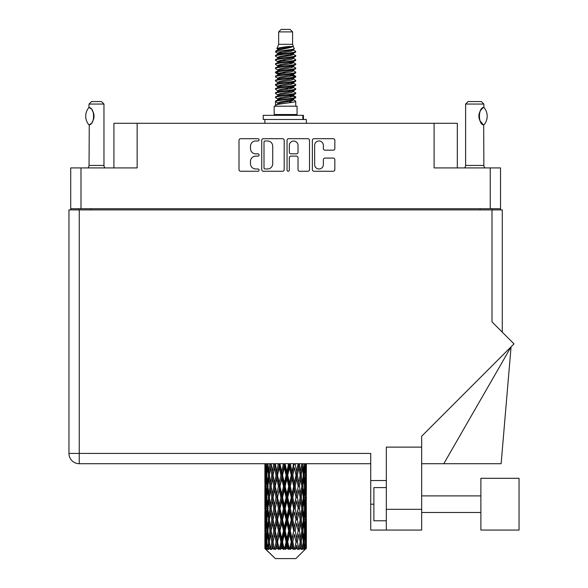 <?xml version="1.0" encoding="UTF-8"?>
<svg xmlns="http://www.w3.org/2000/svg" width="588" height="588" viewBox="0 0 588 588"><rect width="100%" height="100%" fill="white"/><g stroke="black" fill="none" stroke-linecap="round" stroke-linejoin="round"><path stroke-width="0.88" d="M314.646 164.633A4.359 4.359 0 0 0 319.005 168.984A4.359 4.359 0 0 0 323.356 164.633L323.356 159.701A1.632 1.632 0 0 1 324.988 158.076L333.212 158.076A1.632 1.632 0 0 1 334.837 159.701L334.837 169.638A1.632 1.632 0 0 1 333.212 171.262L313.999 171.262A1.632 1.632 0 0 1 312.368 169.638L312.368 140.326A1.632 1.632 0 0 1 313.999 138.694L333.212 138.694A1.632 1.632 0 0 1 334.837 140.326L334.837 148.551A1.632 1.632 0 0 1 333.212 150.175L324.988 150.175A1.632 1.632 0 0 1 323.356 148.551L323.356 145.332A4.359 4.359 0 0 0 319.005 140.98A4.359 4.359 0 0 0 314.646 145.332L314.646 164.633M288.186 171.262A1.139 1.139 0 0 0 289.325 170.123L289.325 157.753A1.632 1.632 0 0 1 290.957 156.121L296.411 156.121A1.632 1.632 0 0 1 298.035 157.753L298.035 169.638A1.632 1.632 0 0 0 299.667 171.262L307.891 171.262A1.632 1.632 0 0 0 309.516 169.638L309.516 140.326A1.632 1.632 0 0 0 307.891 138.694L288.679 138.694A1.632 1.632 0 0 0 287.047 140.326L287.047 170.123A1.139 1.139 0 0 0 288.186 171.262M500.535 209.894L500.535 167.918L500.535 208.733L70.707 208.733L70.707 167.918L70.707 209.894M284.195 169.638L284.195 140.326A1.632 1.632 0 0 0 282.571 138.694L263.358 138.694A1.632 1.632 0 0 0 261.726 140.326L261.726 169.638A1.632 1.632 0 0 0 263.358 171.262L282.571 171.262A1.632 1.632 0 0 0 284.195 169.638M255.699 140.98L257.941 140.98A1.139 1.139 0 0 0 259.08 139.841A1.139 1.139 0 0 0 257.941 138.694L240.639 138.694A1.632 1.632 0 0 0 239.007 140.326L239.007 169.638A1.632 1.632 0 0 0 240.639 171.262L257.941 171.262A1.139 1.139 0 0 0 259.08 170.123A1.139 1.139 0 0 0 257.941 168.984L255.699 168.984A5.211 5.211 0 0 1 250.488 163.773L250.488 161.333A5.211 5.211 0 0 1 255.699 156.121L257.941 156.121A1.139 1.139 0 0 0 259.08 154.982A1.139 1.139 0 0 0 257.941 153.843L255.699 153.843A5.211 5.211 0 0 1 250.488 148.632L250.488 146.191A5.211 5.211 0 0 1 255.699 140.98M70.707 167.918L137.151 167.918L137.151 123.296L457.324 123.296L457.324 167.918M434.098 123.296L434.098 167.918L500.535 167.918M113.925 167.918L113.925 123.296L137.151 123.296M78.667 209.894L78.667 208.733M265.144 140.98A1.139 1.139 0 0 0 264.005 142.12L264.005 167.845A1.139 1.139 0 0 0 265.144 168.984L267.511 168.984A5.211 5.211 0 0 0 272.714 163.773L272.714 146.191A5.211 5.211 0 0 0 267.511 140.98L265.144 140.98M298.035 145.412A4.359 4.359 0 0 0 293.684 141.061A4.359 4.359 0 0 0 289.325 145.412L289.325 152.211A1.632 1.632 0 0 0 290.957 153.843L296.411 153.843A1.632 1.632 0 0 0 298.035 152.211L298.035 145.412M492.575 208.733L492.575 209.894L492.575 208.733M519.035 530.067L519.035 478.309L480.881 478.309L480.881 530.067L519.035 530.067L480.881 530.067M386.323 520.777L373.88 520.777L373.88 487.599L386.323 487.599M386.323 530.067L386.323 509.333L421.655 509.333L421.655 530.067L370.727 530.067L370.727 453.421L79.248 453.421L79.248 209.894L502.277 209.894L502.277 332.154M491.994 209.894L491.994 321.871L514.008 343.884L421.655 436.237L421.655 447.123L386.323 447.123L386.323 509.333M421.655 447.123L421.655 509.333M68.965 209.894L68.965 453.421L68.965 209.894L79.248 209.894M370.727 463.712L79.248 463.712L79.248 453.421L68.965 453.421A10.283 10.283 0 0 0 79.248 463.712A10.283 10.283 0 0 1 68.965 453.421M386.323 480.55L370.727 480.55M443.793 463.712L511.075 346.817L501.123 463.712L421.655 463.712M88.92 124.847L88.92 124.847A13.355 13.355 0 0 1 88.92 107.508L89.266 107.508C94.991 108.199 94.991 124.171 89.266 124.847L89.038 165.434A3.315 3.315 0 0 1 87.913 167.918M89.038 165.434L103.966 165.434A3.315 3.315 0 0 0 105.09 167.918M103.966 165.434L103.966 104.054L89.038 104.054L88.92 107.508M89.038 104.054L91.53 101.562L101.481 101.562L103.966 104.054M89.266 107.508A10.283 10.283 0 0 1 89.817 107.891M90.037 108.052A10.283 10.283 0 0 1 90.721 108.64M91.956 110.007A10.283 10.283 0 0 1 93.235 112.257M93.47 112.874A10.283 10.283 0 0 1 94.014 116.181L93.47 112.881M93.61 119.048L94.014 116.211A10.283 10.283 0 0 1 93.47 119.489L93.492 119.423M93.235 120.106A10.283 10.283 0 0 1 91.971 122.333M90.721 123.723A10.283 10.283 0 0 1 90.037 124.303M89.824 124.465A10.283 10.283 0 0 1 89.266 124.847L89.817 124.472M93.235 112.249L93.044 111.808M92.941 111.595L91.978 110.029M90.478 108.42L90.052 108.067M278.653 31.892L292.589 31.892L290.104 29.4L281.145 29.4L278.653 31.892L278.653 44.328L276.889 48.591L278.344 49.605M292.589 31.892L292.589 44.328L278.653 44.328M297.072 106.207L274.177 106.207L274.177 114.506L297.072 114.506L297.072 106.207M276.911 114.506L276.911 115.336M294.331 114.506L294.331 115.336M292.846 46.518L280.057 49.091L275.787 51.259C275.662 49.833 290.082 48.29 292.846 46.518L288.51 46.518C282.1 47.246 278.227 47.937 276.889 48.591M275.787 51.259L275.757 52.229L278.344 53.758M292.589 44.328L294.176 48.863L291.192 50.127L280.057 52.2L277.749 53.236L278.073 53.611M294.353 48.591C295.213 49.796 275.147 50.899 275.5 51.942M295.463 51.259L295.742 51.942L294.97 51.942L295.463 51.259L293.169 49.752L293.5 50.127L291.192 51.163L278.073 53.898L275.5 55.566L275.757 56.382L278.073 57.764M291.2 95.741L295.742 97.042C296.367 98.424 274.875 99.806 275.5 101.187L275.5 101.709L277.749 103.003L277.749 103.856M292.897 95.227L293.5 95.748L291.192 96.785L280.057 98.858L275.5 101.187M295.742 97.042L295.485 97.851L291.192 99.894L280.057 101.967L277.749 103.003M295.742 97.564C296.367 98.946 274.875 100.328 275.5 101.709L275.5 106.207M295.742 101.187C296.367 102.569 274.875 103.958 275.5 105.34L280.057 103.003L291.192 100.93L293.5 99.894L293.169 99.519L295.742 101.187L295.742 106.207M294.97 51.942C291.457 53.148 274.883 54.361 275.5 55.566M275.5 56.088C274.875 54.706 296.367 53.324 295.742 51.942L291.192 54.272L280.057 56.345L277.749 57.381L277.749 58.418M291.2 53.236L295.742 55.566C296.367 56.948 274.875 58.337 275.5 59.719L275.757 60.527L278.344 62.049M293.169 53.898L293.5 54.272L291.192 55.309L280.057 57.381L275.5 59.719M295.742 55.566L295.485 56.382L293.169 57.764L280.057 60.49L277.749 61.534L278.073 61.909M295.742 56.088C296.367 57.47 274.875 58.851 275.5 60.233M293.169 58.043L295.742 59.719C296.367 61.101 274.875 62.482 275.5 63.864L275.757 64.673L278.344 66.194M293.5 57.381L293.5 58.418L291.192 59.454L280.057 61.534L275.5 63.864M295.742 59.719L295.485 60.527L293.169 61.909L280.057 64.643L277.749 65.68L278.073 66.054M295.742 60.233C296.367 61.615 274.875 62.997 275.5 64.379M293.5 61.534L293.5 62.571L295.742 63.864C296.367 65.246 274.875 66.628 275.5 68.01L275.757 68.818L278.073 70.2M293.5 62.571L291.192 63.607L280.057 65.68L275.5 68.01M295.742 63.864L295.485 64.673L293.169 66.054L280.057 68.789L277.749 69.825L277.749 70.861M295.742 64.379C296.367 65.76 274.875 67.15 275.5 68.531M292.897 66.194L295.742 68.01C296.367 69.391 274.875 70.773 275.5 72.155L275.757 72.971L278.344 74.492M293.169 66.341L293.5 66.716L291.192 67.752L280.057 69.825L275.5 72.155M295.742 68.01L295.485 68.818L293.169 70.2L280.057 72.934L277.749 73.97L278.073 74.353M295.742 68.531C296.367 69.913 274.875 71.295 275.5 72.677M293.169 70.487L295.742 72.155C296.367 73.537 274.875 74.926 275.5 76.308L275.757 77.116L278.344 78.638M293.5 69.825L293.5 70.861L291.192 71.898L280.057 73.97L275.5 76.308M295.742 72.155L295.485 72.971L293.169 74.353L280.057 77.087L277.749 78.123L278.073 78.498M295.742 72.677C296.367 74.059 274.875 75.44 275.5 76.822M292.897 74.492L295.742 76.308C296.367 77.689 274.875 79.071 275.5 80.453L275.757 81.262L278.073 82.643M293.169 74.632L293.5 75.007L291.192 76.043L280.057 78.123L275.5 80.453M295.742 76.308L295.485 77.116L293.169 78.498L280.057 81.232L277.749 82.269L277.749 83.305M295.742 76.822C296.367 78.204 274.875 79.586 275.5 80.975M293.169 78.777L295.742 80.453C296.367 81.835 274.875 83.217 275.5 84.599L275.757 85.407L280.042 86.414M293.5 78.123L293.5 79.159L291.192 80.196L280.057 82.269L275.5 84.599M295.742 80.453L295.485 81.262L293.169 82.643L280.057 85.378L277.749 86.414L278.344 86.936M295.742 80.975C296.367 82.357 274.875 83.739 275.5 85.12M292.897 82.783L295.742 84.599C296.367 85.98 274.875 87.362 275.5 88.744L275.757 89.56L278.073 90.942M293.169 82.93L293.5 83.305L291.192 84.341L280.057 86.414L275.5 88.744M295.742 84.599L295.485 85.407L293.169 86.789L280.057 89.523L277.749 90.559L277.749 91.596M295.742 85.12C296.367 86.502 274.875 87.884 275.5 89.266M291.2 86.414L295.742 88.744C296.367 90.133 274.875 91.515 275.5 92.897L275.757 93.705L278.073 95.087M293.169 87.075L293.5 87.45L291.192 88.487L280.057 90.559L275.5 92.897M295.742 88.744L295.485 89.56L293.169 90.942L280.057 93.676L277.749 94.712L277.749 95.748M295.742 89.266C296.367 90.648 274.875 92.029 275.5 93.411M293.169 91.221L295.742 92.897C296.367 94.278 274.875 95.66 275.5 97.042L275.757 97.851L278.344 99.372M293.5 90.559L293.5 91.596L291.192 92.632L280.057 94.712L275.5 97.042M295.742 92.897L295.485 93.705L293.169 95.087L280.057 97.821L277.749 98.858L278.073 99.232M295.742 93.411C296.367 94.793 274.875 96.182 275.5 97.564M278.852 52.523L281.476 52.935M278.014 52.891L280.042 53.236M289.774 54.574L292.39 54.985M278.852 60.821L281.476 61.233M291.2 62.563L293.228 62.909M278.014 61.189L280.042 61.534M289.774 62.865L292.39 63.276M278.852 64.967L281.476 65.378M291.2 66.716L293.228 67.054M278.014 65.334L280.042 65.68M275.706 72.42L281.476 73.676M291.2 75.007L293.228 75.352M278.014 73.632L280.042 73.978M289.774 75.308L295.536 76.565M291.2 83.305L293.228 83.643M278.852 85.701L281.476 86.113M291.2 87.45L293.228 87.796M289.774 87.752L292.39 88.163M289.774 96.042L292.39 96.454M278.852 98.145L281.476 98.556M291.2 99.894L293.228 100.232M278.014 98.512L280.042 98.858M289.774 100.195L292.39 100.607M306.363 545.392L306.348 548.648L306.297 545.157M306.363 523.173L306.363 538.461L306.341 519.704L306.194 527.333L305.892 519.704L306.194 512.052L306.341 519.704M306.341 497.47L306.194 505.114L305.892 497.47L306.194 489.819L306.363 516.227L306.282 508.576L305.37 508.576M306.363 478.705L306.363 493.993L306.341 475.236L306.194 482.888L305.892 475.236L306.194 467.6L306.341 475.236L306.289 463.712M306.363 463.712L306.363 471.767M265.328 463.712L265.048 471.767L264.901 464.123L264.945 483.123M295.882 558.6L305.885 548.648L295.882 558.6L275.36 558.6L264.967 548.648L265.048 545.392L265.151 548.648L266.158 549.479L265.482 548.648L265.166 541.923L265.541 534.286L266.055 541.923L265.482 548.648M271.788 497.47L270.509 505.114L269.341 497.47L270.509 489.819L271.788 497.47L272.935 497.47L272.406 500.947L273.832 508.576L272.406 516.227L271.075 508.576L272.935 497.47L271.075 486.357L272.406 478.705L273.832 486.357L272.406 493.993L271.546 489.135M271.788 519.704L270.509 527.333L269.341 519.704L270.509 512.052L271.788 519.704L272.935 519.704L271.546 528.031L272.406 523.173L273.832 530.81L272.406 538.461L271.075 530.81L272.935 519.704L271.546 511.354M264.901 464.123L264.909 463.712M265.35 464.123L266.342 464.123M265.276 472.671L265.048 471.767M264.96 475.236L265.872 475.236M264.901 486.357L265.048 478.705L265.35 486.357L265.048 493.993L264.901 486.357L264.901 508.576L265.048 500.947L265.35 508.576L265.048 516.227L264.901 508.576M265.166 475.236L265.541 467.6L266.055 475.236L265.541 482.888L265.166 475.236M267.033 463.712L266.342 471.767L265.783 463.712M267.07 464.123L268.179 464.123M266.798 473.766L266.342 471.767M265.894 466.115L265.541 467.6M266.055 475.236L267.114 475.236M265.894 484.372L265.541 482.888M265.276 477.794L265.048 478.705M265.35 486.357L266.342 486.357M264.96 497.47L265.872 497.47M265.276 494.905L265.048 493.993M265.166 497.47L265.541 489.819L266.055 497.47L265.541 505.114L265.166 497.47M265.754 486.357L266.342 478.705L267.07 486.357L266.342 493.993L265.754 486.357M266.658 475.236L267.452 467.6L268.378 475.236L267.452 482.888L266.658 475.236M269.899 463.712L268.848 471.767L267.907 463.712M269.958 464.123L271.112 464.123L270.509 467.6L271.788 475.236L270.509 482.888L269.341 475.236L270.509 467.6M268.378 475.236L269.517 475.236L268.848 471.767M267.981 465.123L267.452 467.6M267.981 485.365L267.452 482.888M266.798 476.699L266.342 478.705M267.07 486.357L268.179 486.357M266.798 496L266.342 493.993M265.894 488.341L265.541 489.819M266.055 497.47L267.114 497.47M265.276 500.035L265.048 500.947M265.35 508.576L266.342 508.576M265.894 506.599L265.541 505.114M264.945 511.81L264.901 530.81L265.048 523.173L265.35 530.81L265.048 538.461L264.901 530.81M264.96 519.704L265.872 519.704M265.276 517.139L265.048 516.227M265.754 508.576L266.342 500.947L267.07 508.576L266.342 516.227L265.754 508.576M266.658 497.47L267.452 489.819L268.378 497.47L267.452 505.114L266.658 497.47M267.856 486.357L268.848 478.705L269.958 486.357L268.848 493.993L267.856 486.357M273.751 463.712L272.406 471.767L271.141 463.712M273.832 464.123L274.956 464.123L274.875 463.712L274.508 467.6L276.066 475.236L274.508 482.888L273.038 475.236L274.508 467.6M271.788 475.236L272.935 475.236L271.546 466.909M273.038 475.236L272.406 471.767M269.958 486.357L271.112 486.357L270.509 482.888M269.517 475.236L268.848 478.705M268.378 497.47L269.517 497.47L268.848 493.993M267.981 487.349L267.452 489.819M267.981 507.584L267.452 505.114M266.798 498.94L266.342 500.947M267.07 508.576L268.179 508.576M265.166 519.704L265.541 512.052L266.055 519.704L265.541 527.333L265.166 519.704M265.894 510.56L265.541 512.052M266.055 519.704L267.114 519.704M266.798 518.234L266.342 516.227M265.276 522.262L265.048 523.173M265.35 530.81L266.342 530.81M265.894 528.825L265.541 527.333M264.945 534.051L264.967 548.648M264.96 541.923L265.872 541.923M265.276 539.372L265.048 538.461M266.658 519.704L267.452 512.052L268.378 519.704L267.452 527.333L266.658 519.704M267.856 508.576L268.848 500.947L269.958 508.576L268.848 516.227L267.856 508.576M278.352 463.712L276.794 471.767L275.294 463.712M278.447 464.123L279.469 464.123L279.381 463.712M283.416 463.712L281.74 471.767L279.991 464.123L279.44 463.712M275.206 464.123L275.037 463.712M276.066 475.236L277.146 475.236L274.956 464.123L272.406 478.705M277.536 475.236L279.212 467.6L280.939 475.236L279.212 482.888L277.536 475.236L277.146 475.236L276.794 471.767M273.832 486.357L274.956 486.357L272.935 475.236L271.546 483.579M275.206 486.357L276.794 478.705L278.447 486.357L276.794 493.993L274.508 482.888M273.038 497.47L272.406 493.993L272.935 497.47L274.956 486.357L274.508 489.819L276.066 497.47L274.508 505.114L273.038 497.47L274.508 489.819M271.112 486.357L270.509 489.819M269.958 508.576L271.112 508.576L270.509 505.114M269.517 497.47L268.848 500.947M268.378 519.704L269.517 519.704L268.848 516.227M267.981 509.575L267.452 512.052M265.754 530.81L266.342 523.173L267.07 530.81L266.342 538.461L265.754 530.81M266.798 521.174L266.342 523.173M267.07 530.81L268.179 530.81M267.981 529.817L267.452 527.333M265.894 532.794L265.541 534.286M266.055 541.923L267.114 541.923M266.798 540.46L266.342 538.461M306.223 548.648L306.194 534.286L306.348 548.648M305.444 548.648L306.164 548.648M265.276 544.488L265.048 545.392M267.856 530.81L268.848 523.173L269.958 530.81L268.848 538.461L267.856 530.81M279.991 464.123L280.086 463.712M265.592 548.648L266.555 549.479L266.077 548.648L266.342 545.392L266.636 548.648L267.805 549.479L266.658 541.923L267.452 534.286L268.378 541.923L267.555 548.648L268.576 549.479L268.848 545.392L269.304 548.648L270.576 549.479L269.341 541.923L270.509 534.286L271.788 541.923L270.656 548.648L271.671 549.479L272.406 545.392L273.001 548.648L274.287 549.479L273.038 541.923L274.508 534.286L276.066 541.923L274.692 548.648L275.64 549.479L276.794 545.392L277.492 548.648L278.712 549.479L279.006 548.648L277.536 541.923L279.212 534.286L280.939 541.923L279.418 548.648L280.241 549.479L280.99 548.648L281.74 545.392L282.49 548.648L283.57 549.479L284.107 548.648L282.541 541.923L284.32 534.286L286.113 541.923L284.533 548.648L285.173 549.479L286.165 548.648L286.922 545.392L287.686 548.648L288.561 549.479L289.296 548.648L287.738 541.923L289.509 534.286L291.251 541.923L289.722 548.648L290.141 549.479L291.303 548.648L292.03 545.392L292.75 548.648L293.368 549.479L294.257 548.648L292.802 541.923L294.448 534.286L296.036 541.923L294.816 549.479L296.08 548.648L296.734 545.392L297.682 549.479L298.675 548.648L297.41 541.923L298.844 534.286L300.167 541.923L298.917 549.479L300.211 548.648L300.74 545.392L301.24 549.479L302.269 548.648L301.284 541.923L302.401 534.286L303.386 541.923L302.188 549.479L303.415 548.648L303.798 545.392L303.82 549.479L304.819 548.648L304.172 541.923L304.9 534.286L305.488 541.923L304.981 548.648L304.415 549.479L305.503 548.648L305.709 545.392L305.885 548.648L305.503 548.648M265.151 548.648L275.36 558.6M304.15 548.648L303.415 548.648M301.247 548.648L300.211 548.648M297.366 548.648L296.08 548.648M294.647 548.648L294.257 548.648M292.75 548.648L291.303 548.648M289.722 548.648L289.296 548.648M287.686 548.648L286.165 548.648M284.533 548.648L284.107 548.648M282.49 548.648L280.99 548.648M279.418 548.648L279.006 548.648M277.492 548.648L276.11 548.648M273.001 548.648L271.825 548.648M269.304 548.648L268.407 548.648M266.636 548.648L266.077 548.648M283.512 464.123L284.371 464.123L284.276 463.712M288.612 463.712L286.922 471.767L285.136 464.123L284.364 463.712M280.939 475.236L281.895 475.236L279.469 464.123L279.212 467.6M282.541 475.236L284.32 467.6L286.113 475.236L284.32 482.888L282.541 475.236L281.895 475.236L281.74 471.767M278.447 486.357L279.469 486.357L277.146 475.236L276.794 478.705M279.991 486.357L281.74 478.705L283.512 486.357L281.74 493.993L279.991 486.357L279.469 486.357L279.212 482.888M276.066 497.47L277.146 497.47L274.956 486.357L279.557 463.712M277.536 497.47L279.212 489.819L280.939 497.47L279.212 505.114L277.536 497.47L277.146 497.47L276.794 493.993M273.832 508.576L274.956 508.576L272.935 497.47L271.546 505.805M275.206 508.576L276.794 500.947L278.447 508.576L276.794 516.227L274.508 505.114M273.038 519.704L274.508 512.052L276.066 519.704L274.508 527.333L272.406 516.227M271.112 508.576L270.509 512.052M269.958 530.81L271.112 530.81L270.509 527.333M269.517 519.704L268.848 523.173M267.981 531.809L267.452 534.286M268.378 541.923L269.517 541.923L268.848 538.461M266.798 543.393L266.342 545.392M285.136 464.123L285.231 463.712M288.708 464.123L289.355 464.123L289.259 463.712M293.618 463.712L292.03 471.767L290.303 464.123L289.355 464.123L289.369 463.712M286.113 475.236L286.87 475.236L284.371 464.123L284.32 467.6M287.738 475.236L289.509 467.6L291.251 475.236L289.509 482.888L287.738 475.236L286.87 475.236L286.922 471.767M283.512 486.357L284.371 486.357L281.895 475.236L281.74 478.705M285.136 486.357L286.922 478.705L288.708 486.357L286.922 493.993L285.136 486.357L284.371 486.357L284.32 482.888M280.939 497.47L281.895 497.47L279.469 486.357L279.212 489.819M282.541 497.47L284.32 489.819L286.113 497.47L284.32 505.114L282.541 497.47L281.895 497.47L281.74 493.993M278.447 508.576L279.469 508.576L277.146 497.47L276.794 500.947M279.991 508.576L281.74 500.947L283.512 508.576L281.74 516.227L279.991 508.576L279.469 508.576L279.212 505.114M276.066 519.704L277.146 519.704L274.956 508.576L274.508 512.052M277.536 519.704L279.212 512.052L280.939 519.704L279.212 527.333L277.536 519.704L277.146 519.704L276.794 516.227M273.832 530.81L274.956 530.81L272.935 519.704L284.467 463.712M275.206 530.81L276.794 523.173L278.447 530.81L276.794 538.461L274.508 527.333M271.788 541.923L272.935 541.923L271.546 533.595M273.038 541.923L272.406 538.461M271.112 530.81L270.509 534.286M269.517 541.923L268.848 545.392M290.303 464.123L290.399 463.712M293.706 464.123L294.015 463.712M298.123 463.712L296.734 471.767L295.183 464.123L294.096 464.123L294.14 463.712M291.251 475.236L291.773 475.236L289.355 464.123L289.509 467.6M292.802 475.236L294.448 467.6L296.036 475.236L294.448 482.888L292.802 475.236L291.773 475.236L292.03 471.767M288.708 486.357L289.355 486.357L286.87 475.236L286.922 478.705M290.303 486.357L292.03 478.705L293.706 486.357L292.03 493.993L290.303 486.357L289.355 486.357L289.509 482.888M286.113 497.47L286.87 497.47L284.371 486.357L284.32 489.819M287.738 497.47L289.509 489.819L291.251 497.47L289.509 505.114L287.738 497.47L286.87 497.47L286.922 493.993M283.512 508.576L284.371 508.576L281.895 497.47L281.74 500.947M285.136 508.576L286.922 500.947L288.708 508.576L286.922 516.227L285.136 508.576L284.371 508.576L284.32 505.114M280.939 519.704L281.895 519.704L279.469 508.576L279.212 512.052M282.541 519.704L284.32 512.052L286.113 519.704L284.32 527.333L282.541 519.704L281.895 519.704L281.74 516.227M278.447 530.81L279.469 530.81L277.146 519.704L276.794 523.173M279.991 530.81L281.74 523.173L283.512 530.81L281.74 538.461L279.991 530.81L279.469 530.81L279.212 527.333M276.066 541.923L277.146 541.923L274.956 530.81L274.508 534.286M277.536 541.923L277.146 541.923L276.794 538.461M274.287 549.479L272.935 541.923L272.406 545.392M295.183 464.123L295.264 463.712M298.204 464.123L298.241 463.712M301.85 463.712L300.74 471.767L299.454 464.123L298.314 464.123L298.373 463.712L300.167 475.236L298.844 482.888L297.41 475.236L298.844 467.6M296.036 475.236L294.448 467.6M297.41 475.236L296.286 475.236L296.734 471.767M293.706 486.357L294.096 486.357L291.773 475.236L292.03 478.705M295.183 486.357L296.734 478.705L298.204 486.357L296.734 493.993L295.183 486.357L294.096 486.357L294.448 482.888M291.251 497.47L291.773 497.47L289.355 486.357L289.509 489.819M292.802 497.47L294.448 489.819L296.036 497.47L294.448 505.114L292.802 497.47L291.773 497.47L292.03 493.993M288.708 508.576L289.355 508.576L286.87 497.47L286.922 500.947M290.303 508.576L292.03 500.947L293.706 508.576L292.03 516.227L290.303 508.576L289.355 508.576L289.509 505.114M286.113 519.704L286.87 519.704L284.371 508.576L284.32 512.052M287.738 519.704L289.509 512.052L291.251 519.704L289.509 527.333L287.738 519.704L286.87 519.704L286.922 516.227M283.512 530.81L284.371 530.81L281.895 519.704L281.74 523.173M285.136 530.81L286.922 523.173L288.708 530.81L286.922 538.461L285.136 530.81L284.371 530.81L284.32 527.333M280.939 541.923L281.895 541.923L279.469 530.81L279.212 534.286M282.541 541.923L281.895 541.923L281.74 538.461M278.712 549.479L277.146 541.923L276.794 545.392M299.454 464.123L299.527 463.712M299.696 472.458L298.314 464.123L296.286 475.236L296.734 478.705M301.284 475.236L302.401 467.6L303.386 475.236L302.401 482.888L301.284 475.236L300.137 475.236L300.74 471.767M298.204 486.357L296.286 475.236L294.096 486.357L294.448 489.819M299.454 486.357L300.74 478.705L301.909 486.357L300.74 493.993L299.454 486.357L298.314 486.357L298.844 482.888M296.036 497.47L294.096 486.357L291.773 497.47L292.03 500.947M297.41 497.47L298.844 489.819L300.167 497.47L298.844 505.114L297.41 497.47L296.286 497.47L296.734 493.993M293.706 508.576L294.096 508.576L291.773 497.47L289.355 508.576L289.509 512.052M295.183 508.576L296.734 500.947L298.204 508.576L296.734 516.227L295.183 508.576L294.096 508.576L294.448 505.114M291.251 519.704L291.773 519.704L289.355 508.576L286.87 519.704L286.922 523.173M292.802 519.704L294.448 512.052L296.036 519.704L294.448 527.333L292.802 519.704L291.773 519.704L292.03 516.227M288.708 530.81L289.355 530.81L286.87 519.704L284.371 530.81L284.32 534.286M290.303 530.81L292.03 523.173L293.706 530.81L292.03 538.461L290.303 530.81L289.355 530.81L289.509 527.333M286.113 541.923L286.87 541.923L284.371 530.81L281.895 541.923L281.74 545.392M287.738 541.923L286.87 541.923L286.922 538.461M283.57 549.479L281.895 541.923L280.241 549.479M304.547 463.712L303.798 471.767L302.916 463.712M302.864 464.123L301.725 464.123L302.401 467.6M303.268 474.237L303.798 471.767M302.864 486.357L303.798 478.705L304.591 486.357L303.798 493.993L302.864 486.357L301.725 486.357L302.401 482.888M300.137 475.236L300.74 478.705M299.696 494.684L298.844 489.819M301.284 497.47L302.401 489.819L303.386 497.47L302.401 505.114L301.284 497.47L300.137 497.47L300.74 493.993M298.204 508.576L296.734 500.947M299.454 508.576L300.74 500.947L301.909 508.576L300.74 516.227L299.454 508.576L298.314 508.576L298.844 505.114M296.036 519.704L294.448 512.052M297.41 519.704L298.844 512.052L300.167 519.704L298.844 527.333L297.41 519.704L296.286 519.704L296.734 516.227M293.706 530.81L294.096 530.81L291.773 519.704L292.03 523.173M295.183 530.81L296.734 523.173L298.204 530.81L296.734 538.461L295.183 530.81L294.096 530.81L294.448 527.333M291.251 541.923L291.773 541.923L289.355 530.81L289.509 534.286M292.802 541.923L291.773 541.923L292.03 538.461M288.561 549.479L286.87 541.923L286.922 545.392M304.172 475.236L304.9 467.6L305.488 475.236L304.9 482.888L304.172 475.236L303.07 475.236M306.061 463.712L305.709 471.767L305.216 463.712M305.187 464.123L304.128 464.123M305.348 473.252L305.709 471.767M304.444 465.593L304.9 467.6M304.444 484.887L304.9 482.888M303.268 476.229L303.798 478.705M303.268 496.47L303.798 493.993M301.725 486.357L302.401 489.819M302.864 508.576L303.798 500.947L304.591 508.576L303.798 516.227L302.864 508.576L301.725 508.576L302.401 505.114M300.137 497.47L300.74 500.947M299.696 516.925L298.844 512.052M301.284 519.704L302.401 512.052L303.386 519.704L302.401 527.333L301.284 519.704L300.137 519.704L300.74 516.227M298.204 530.81L296.734 523.173M299.454 530.81L300.74 523.173L301.909 530.81L300.74 538.461L299.454 530.81L298.314 530.81L298.844 527.333M296.036 541.923L294.448 534.286M297.41 541.923L296.286 541.923L296.734 538.461M293.368 549.479L291.773 541.923L292.03 545.392M304.172 497.47L304.9 489.819L305.488 497.47L304.9 505.114L304.172 497.47L303.07 497.47M305.187 486.357L305.709 478.705L305.709 493.993L305.187 486.357L304.128 486.357M306.282 464.123L305.37 464.123M305.973 466.688L306.194 467.6M305.892 475.236L304.907 475.236M305.973 483.799L306.194 482.888M305.348 477.221L305.709 478.705M305.348 495.478L305.709 493.993M304.444 487.827L304.9 489.819M304.444 507.113L304.9 505.114M303.268 498.462L303.798 500.947M303.268 518.712L303.798 516.227M301.725 508.576L302.401 512.052M302.864 530.81L303.798 523.173L304.591 530.81L303.798 538.461L302.864 530.81L301.725 530.81L302.401 527.333M300.137 519.704L300.74 523.173M299.696 539.152L298.844 534.286M301.284 541.923L300.137 541.923L300.74 538.461M297.682 549.479L296.734 545.392M304.172 519.704L304.9 512.052L305.488 519.704L304.9 527.333L304.172 519.704L303.07 519.704M305.187 508.576L305.709 500.947L305.709 516.227L305.187 508.576L304.128 508.576M306.282 486.357L305.37 486.357M305.973 488.915L306.194 489.819M305.892 497.47L304.907 497.47M305.973 506.025L306.194 505.114M305.348 499.455L305.709 500.947M305.348 517.719L305.709 516.227M304.444 510.046L304.9 512.052M304.444 529.34L304.9 527.333M303.268 520.696L303.798 523.173M303.268 540.931L303.798 538.461M301.725 530.81L302.401 534.286M300.137 541.923L300.74 545.392M305.187 530.81L305.709 523.173L305.709 538.461L305.187 530.81L304.128 530.81M305.973 511.141L306.194 512.052M305.892 519.704L304.907 519.704M305.973 528.245L306.194 527.333M305.348 521.688L305.709 523.173M305.348 539.946L305.709 538.461M304.444 532.28L304.9 534.286M304.172 541.923L303.07 541.923M303.268 542.915L303.798 545.392M306.282 530.81L305.37 530.81M306.341 541.923L306.363 538.461M305.973 533.375L306.194 534.286M305.892 541.923L304.907 541.923M305.348 543.907L305.709 545.392M288.51 46.518L280.057 48.054L277.749 49.091L278.073 49.465M293.228 86.076L293.169 86.789M285.621 100.93L292.39 102.29M282.608 59.976L285.621 60.49M278.073 99.519L277.749 99.894L277.749 98.858M285.621 55.309L288.635 55.831M293.228 73.632L293.5 75.007M285.621 88.487L288.635 89.008M282.608 72.42L285.621 72.934M278.073 87.075L277.749 87.45L277.749 86.414M291.2 98.858L293.169 99.519M298.917 549.479L299.696 544.701M294.816 549.479L299.696 522.482M290.141 549.479L299.696 500.248M285.173 549.479L294.096 508.576L299.696 478.015M275.64 549.479L294.184 463.712M271.671 549.479L277.146 519.704L289.443 463.712M263.226 119.482L263.226 115.336L303.452 115.336L303.452 119.482L263.226 119.482M306.363 123.296L306.363 119.482L303.452 119.482M264.887 119.482L264.887 123.296M464.491 167.918A3.315 3.315 0 0 0 465.615 165.434L483.865 165.434A3.315 3.315 0 0 0 484.99 167.918M465.615 165.434L465.615 104.054L483.865 104.054L483.865 107.369L483.196 107.81M482.314 108.515L481.293 109.574M480.131 111.272L479.735 112.095A10.283 10.283 0 0 1 482.63 108.243M479.316 113.256L478.889 116.174L479.492 119.651M480.006 120.841L483.049 124.443M483.865 165.434L483.681 124.877A10.283 10.283 0 0 1 479.742 120.275M465.615 104.054L468.107 101.562L481.374 101.562L483.865 104.054M483.961 107.479A13.355 13.355 0 0 1 483.961 124.877L483.681 124.877C478.029 124.81 478.029 107.545 483.681 107.479A10.283 10.283 0 0 0 483.167 107.832M479.499 119.665A10.283 10.283 0 0 1 479.499 112.698M80.99 167.918L80.99 208.733M490.252 208.733L490.252 167.918M480.131 209.894L480.131 208.733M91.111 208.733L91.111 209.894M373.88 504.188L370.727 504.188M302.879 119.482L302.879 115.336M480.881 512.479L421.655 512.479M480.881 495.89L421.655 495.89M264.887 467.6L264.887 482.888M264.887 489.819L264.887 505.114M264.887 512.052L264.887 527.333M264.887 534.286L264.887 548.648M277.749 49.091L277.749 50.127M293.5 53.236L293.5 54.272M277.749 65.68L277.749 66.716M277.749 73.97L277.749 75.007M293.5 86.414L293.5 87.45M293.5 94.712L293.5 95.748M293.169 95.366L295.485 96.748M275.757 85.407L278.073 86.789M293.5 49.091L293.5 50.127M277.749 53.236L277.749 54.272M277.749 61.534L277.749 62.571M293.5 65.68L293.5 66.716M277.749 78.123L277.749 79.159M293.5 82.269L293.5 83.305M293.5 98.858L293.5 99.894"/></g></svg>
